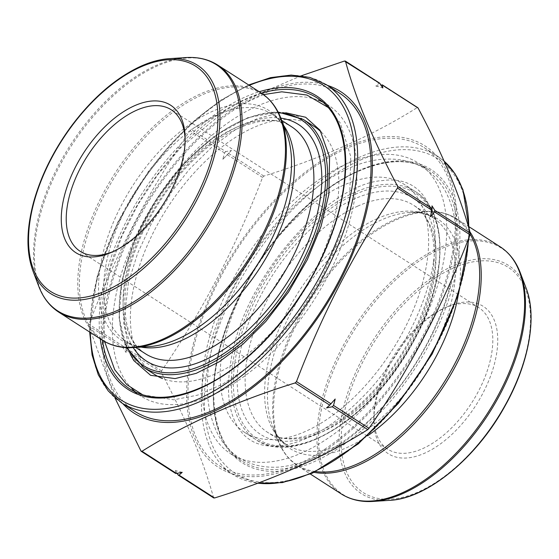 <?xml version="1.0" encoding="UTF-8"?>
<svg xmlns="http://www.w3.org/2000/svg" width="559" height="559" viewBox="0 0 559 559"><rect width="100%" height="100%" fill="white"/><g stroke="black" fill="none" stroke-linecap="round" stroke-linejoin="round"><path stroke-width="0.42" stroke-dasharray="2.79 2.1" d="M123.504 346.44L123.26 348.054L126.027 352.477L126.027 348.068L127.683 341.668L123.504 346.44L88.972 324.227L88.727 325.834L114.874 397.784M225.773 151.608L224.494 152.928L222.838 159.329L231.461 150.441L225.773 151.608L191.241 129.388L189.962 130.708C148.987 190.514 115.322 255.016 88.972 324.227M380.022 83.529L378.988 83.242L375.823 86.03L381.511 84.87L418.069 108.013M213.727 497.957L213.531 497.685C203.434 460.672 186.021 418.957 161.306 372.532L161.551 370.924C202.526 311.118 236.184 246.617 262.541 177.406L263.827 176.085C322.354 157.931 373.426 135.145 417.035 107.726M301.462 75.724L243.305 100.536L191.241 129.388M177.091 473.375L175.233 470.405L175.484 473.207L141.602 451.406M122.728 403.57A191.087 103.275 122.8 0 1 148.967 198.871A191.087 103.275 122.8 0 1 324.43 84.5A191.087 103.275 122.8 0 1 327.441 85.394M134.978 411.452A189.173 102.241 122.8 0 1 151.356 197.041A189.173 102.241 122.8 0 1 339.697 93.276M322.382 101.885A173.01 93.507 122.8 0 1 328.245 105.127A173.01 93.507 122.8 0 1 340.305 249A173.01 93.507 122.8 0 1 212.539 395.024A173.01 93.507 122.8 0 1 141.022 396.121A173.01 93.507 122.8 0 1 135.634 392.132M132.224 388.966A173.01 93.507 122.8 0 1 155.996 200.031A173.01 93.507 122.8 0 1 318.085 100.096M321.152 131.973A147.45 79.692 122.8 0 1 321.746 256.301A147.45 79.692 122.8 0 1 215.802 373.691A147.45 79.692 122.8 0 1 162.501 378.541M154.85 374.628A147.45 79.692 122.8 0 1 167.616 207.508A147.45 79.692 122.8 0 1 314.417 126.627M444.07 308.233A84.143 45.482 122.8 0 1 478.853 307.695A84.143 45.482 122.8 0 1 471.565 403.067A84.143 45.482 122.8 0 1 387.792 449.226A84.143 45.482 122.8 0 1 373.859 416.888A84.143 45.482 122.8 0 1 443.65 308.421A84.143 45.482 122.8 0 1 444.07 308.233M113.938 251.215A84.143 45.482 -57.2 0 0 115.371 250.579A84.143 45.482 -57.2 0 0 185.162 142.112A84.143 45.482 -57.2 0 0 185.141 140.54M346.091 147.157A191.087 103.275 -57.2 0 0 187.062 404.849A191.087 103.275 -57.2 0 0 366.397 415.686A191.087 103.275 -57.2 0 0 456.305 208.423A191.087 103.275 -57.2 0 0 346.091 147.157M343.219 185.308A147.45 79.692 -57.2 0 0 234.326 309.756A147.45 79.692 -57.2 0 0 244.604 432.373A147.45 79.692 -57.2 0 0 391.405 351.492A147.45 79.692 -57.2 0 0 404.171 184.372A147.45 79.692 -57.2 0 0 343.219 185.308M346.482 163.976A173.01 93.507 -57.2 0 0 218.716 310A173.01 93.507 -57.2 0 0 230.776 453.873A173.01 93.507 -57.2 0 0 403.025 358.969A173.01 93.507 -57.2 0 0 417.999 162.879A173.01 93.507 -57.2 0 0 346.482 163.976M345.846 148.75A189.173 102.241 -57.2 0 0 206.138 308.414A189.173 102.241 -57.2 0 0 219.324 465.724A189.173 102.241 -57.2 0 0 407.665 361.959A189.173 102.241 -57.2 0 0 424.043 147.548A189.173 102.241 -57.2 0 0 345.846 148.75M446.997 306.905A87.651 47.375 -57.2 0 0 446.557 307.101A87.651 47.375 -57.2 0 0 373.859 420.089A87.651 47.375 -57.2 0 0 432.093 449.366A87.651 47.375 -57.2 0 0 497.293 348.474A87.651 47.375 -57.2 0 0 446.997 306.905M126.027 352.477A219.023 118.375 122.8 0 1 127.683 341.668M182.206 472.334A219.023 118.375 122.8 0 1 175.233 470.405M335.19 399.035A219.023 118.375 122.8 0 1 326.568 407.916M432.002 205.887A219.023 118.375 122.8 0 1 430.346 216.696M375.823 86.03A219.023 118.375 122.8 0 1 382.796 87.959M222.838 159.329A219.023 118.375 122.8 0 1 231.461 150.441M123.26 348.054L88.727 325.834M224.494 152.928L189.962 130.708M378.988 83.242L344.456 61.029M161.306 372.532L125.782 349.675M161.551 370.924L126.027 348.068M262.541 177.406L227.017 154.55M263.827 176.085L228.303 153.229M213.531 497.685L178.705 475.283M121.582 402.836A189.173 102.241 122.8 0 1 137.961 188.425A189.173 102.241 122.8 0 1 326.302 84.661M249.3 85.373A187.069 101.102 -57.2 0 0 90.32 332.465M100.236 338.838A174.415 94.261 122.8 0 1 259.215 91.753M141.022 396.121L129.835 388.924A173.01 93.507 -57.2 0 0 201.352 387.82A173.01 93.507 -57.2 0 0 329.118 241.802A173.01 93.507 -57.2 0 0 317.058 97.93L328.245 105.127M261.395 93.157A173.01 93.507 -57.2 0 0 102.423 340.242M143.663 367.424A147.45 79.692 122.8 0 1 156.429 200.304A147.45 79.692 122.8 0 1 303.23 119.423M278.508 112.841A146.046 78.931 -57.2 0 0 156.073 200.08A146.046 78.931 -57.2 0 0 127.424 347.663M133.21 347.614A140.595 75.989 122.8 0 1 158.553 201.673A140.595 75.989 122.8 0 1 280.863 118.124M145.445 353.756A134.985 72.956 122.8 0 1 157.128 200.758A134.985 72.956 122.8 0 1 291.518 126.718C270.479 111.8 228.512 124.601 192.177 161.313C166.393 187.356 147.262 217.486 134.782 251.697C117.558 298.974 123.609 340.99 145.445 353.756M141.092 347.104A134.985 72.956 122.8 0 1 125.992 341.235A134.985 72.956 122.8 0 1 137.675 188.243A134.985 72.956 122.8 0 1 272.065 114.197A134.985 72.956 122.8 0 1 283.672 125.509M135.655 347.453L125.992 341.235C132.127 345.294 139.96 347.076 149.477 346.559A136.487 73.767 122.8 0 1 133.021 185.246A136.487 73.767 122.8 0 1 286.648 133.37C283.168 124.489 278.305 118.103 272.065 114.197L281.736 120.423M133.964 347.565A146.437 79.14 122.8 0 1 85.206 243.284A146.437 79.14 122.8 0 1 201.568 95.1A146.437 79.14 122.8 0 1 281.135 118.836M261.116 92.976A146.905 79.399 -57.2 0 0 114.854 173.563A146.905 79.399 -57.2 0 0 102.136 340.061M58.786 312.174A146.905 79.399 122.8 0 1 71.503 145.668A146.905 79.399 122.8 0 1 217.765 65.082M185.93 57.577A146.437 79.14 -57.2 0 0 155.737 65.613A146.437 79.14 -57.2 0 0 38.767 286.313M32.855 270.731A135.774 73.383 122.8 0 1 141.301 66.102A135.774 73.383 122.8 0 1 169.307 58.66M373.091 501.423A146.437 79.14 122.8 0 1 324.325 397.142A146.437 79.14 122.8 0 1 440.688 248.951A146.437 79.14 122.8 0 1 520.254 272.687M526.166 288.269A135.774 73.383 -57.2 0 0 452.399 266.259A135.774 73.383 -57.2 0 0 344.512 403.661A135.774 73.383 -57.2 0 0 389.721 500.34M314.109 472.369A146.905 79.399 122.8 0 1 297.905 466.024A146.905 79.399 122.8 0 1 287.668 343.862A146.905 79.399 122.8 0 1 396.156 219.869A146.905 79.399 122.8 0 1 456.885 218.939A146.905 79.399 122.8 0 1 469.923 231.845M500.235 246.826A146.905 79.399 -57.2 0 0 439.507 247.763A146.905 79.399 -57.2 0 0 331.019 371.756A146.905 79.399 -57.2 0 0 341.256 493.918M470.203 234.305A146.437 79.14 -57.2 0 0 425.057 211.435A146.437 79.14 -57.2 0 0 394.857 219.463A146.437 79.14 -57.2 0 0 277.886 440.164A146.437 79.14 -57.2 0 0 315.772 471.586M458.275 294.866A136.487 73.767 -57.2 0 0 409.544 212.441A136.487 73.767 -57.2 0 0 381.392 219.925A136.487 73.767 -57.2 0 0 272.373 425.63A136.487 73.767 -57.2 0 0 367.584 435.817M377.234 218.625A134.985 72.956 -57.2 0 0 277.543 332.549A134.985 72.956 -57.2 0 0 286.956 444.803A134.985 72.956 -57.2 0 0 421.346 370.757A134.985 72.956 -57.2 0 0 433.036 217.765A134.985 72.956 -57.2 0 0 377.234 218.625M357.781 206.103A134.985 72.956 -57.2 0 0 258.09 320.034A134.985 72.956 -57.2 0 0 267.502 432.282A134.985 72.956 -57.2 0 0 401.893 358.242A134.985 72.956 -57.2 0 0 413.576 205.244A134.985 72.956 -57.2 0 0 357.781 206.103M354.525 198.871A140.595 75.989 -57.2 0 0 242.969 412.64A140.595 75.989 -57.2 0 0 412.214 337.126A140.595 75.989 -57.2 0 0 354.525 198.871M355.224 194.315A146.046 78.931 122.8 0 1 415.148 337.936A146.046 78.931 122.8 0 1 239.336 416.378A146.046 78.931 122.8 0 1 355.224 194.315M354.406 192.513A147.45 79.692 -57.2 0 0 245.513 316.96A147.45 79.692 -57.2 0 0 255.791 439.577A147.45 79.692 -57.2 0 0 402.592 358.696A147.45 79.692 -57.2 0 0 415.358 191.576A147.45 79.692 -57.2 0 0 354.406 192.513M357.669 171.18A173.01 93.507 122.8 0 1 429.193 170.076A173.01 93.507 122.8 0 1 414.212 366.166A173.01 93.507 122.8 0 1 241.963 461.07A173.01 93.507 122.8 0 1 229.903 317.198A173.01 93.507 122.8 0 1 357.669 171.18M360.457 160.084A187.069 101.102 122.8 0 1 437.222 344.037A187.069 101.102 122.8 0 1 212.029 444.517A187.069 101.102 122.8 0 1 360.457 160.084M358.843 170.649A174.415 94.261 -57.2 0 0 220.456 435.838A174.415 94.261 -57.2 0 0 430.409 342.157A174.415 94.261 -57.2 0 0 358.843 170.649M444.16 161.251A189.173 102.241 -57.2 0 0 437.438 156.164A189.173 102.241 -57.2 0 0 359.241 157.365A189.173 102.241 -57.2 0 0 219.533 317.03A189.173 102.241 -57.2 0 0 232.719 474.339A189.173 102.241 -57.2 0 0 257.839 483.165M468.463 238.84A189.173 102.241 -57.2 0 0 468.756 227.806M452.909 268.264A133.95 72.397 122.8 0 1 507.872 399.985A133.95 72.397 122.8 0 1 346.622 471.929A133.95 72.397 122.8 0 1 452.909 268.264M433.525 261.556C441.268 204.643 419.837 175.421 382.328 180.599C330.278 183.666 249.81 270.486 232.991 350.179C225.508 384.641 227.317 410.551 238.42 427.908C247.12 441.603 260.885 447.605 279.738 445.914C308.47 442.393 338.698 423.373 370.428 388.84C402.976 352.484 427.502 302.754 433.525 261.556M454.32 264.742C458.883 235.053 455.746 210.226 444.887 190.277C431.967 168.657 412.493 158.274 386.472 159.133C322.892 159.839 238.427 248.427 214.915 336.106C203.49 377.046 204.957 410.683 219.331 437.019C232.6 458.394 252.333 468.428 278.515 467.121C310.909 464.131 343.324 446.396 375.767 413.912C415.875 373.768 446.948 314.983 454.32 264.742M285.705 112.757L277.683 113.274L257.133 118.718L234.78 130.128L211.945 147.066L189.857 168.734L169.16 194.798L151.461 223.467L137.633 253.318L128.353 282.847L123.805 323.235L130.324 354.238M142.797 394.857L173.877 399.797L197.767 395.094L222.475 384.264L247.211 367.864L271.129 346.587L299.261 313.403L322.718 275.797L339.914 236.268L349.682 197.411L350.752 156.534L340.249 122.945L327.833 107.265M263.485 94.611L221.867 113.407L181.151 147.241L158.078 174.282L138.003 204.461L121.827 236.436L110.277 268.774L103.198 307.101L104.603 341.542M478.853 307.695L171.229 109.774M387.792 449.226L80.168 251.305M89.671 332.046L89.643 329.642L97.287 275.873L117.572 222.566L148.484 171.347L170.998 143.649L195.447 119.619L220.924 100.124L248.65 84.961M126.495 347.621L119.102 317.819L121.904 280.863L134.579 240.272L155.877 199.968L183.729 163.871L215.425 135.509L247.903 117.635L278.089 112.017M185.162 142.112L185.162 138.912M115.371 250.579L112.464 251.899M469.35 226.954L456.885 218.939C447.787 213.161 437.18 210.659 425.057 211.435L409.544 212.441C419.061 211.924 426.894 213.706 433.036 217.765L413.576 205.244C435.873 218.22 441.617 261.717 423.268 309.993C410.25 344.26 390.762 374.153 364.796 399.692C328.909 434.965 288.164 446.865 267.502 432.282L286.956 444.803C280.716 440.897 275.853 434.511 272.373 425.63L277.886 440.164C282.204 451.518 288.877 460.141 297.905 466.024L310.371 474.039M244.604 432.373L255.791 439.577C293.734 466.751 371.127 419.313 411.221 345.644C447.689 282.693 450.03 212.168 415.358 191.576L404.171 184.372M230.776 453.873L241.963 461.07C210.666 442.148 204.517 384.844 228.275 323.088C252.137 257.713 307.632 193.072 358.424 171.285C387.024 158.917 410.613 158.511 429.193 170.076L417.999 162.879M219.324 465.724L232.719 474.339L257.552 483.276M424.043 147.548L437.438 156.164L444.146 161.216M469.232 236.883L469.378 229.945M373.859 416.888L373.859 420.089M443.65 308.421L446.557 307.101"/><path stroke-width="0.84" d="M380.938 84.982L382.545 85.157L382.796 87.959L379.694 83.172M114.874 397.784L140.952 450.987L141.986 451.274C185.902 423.715 236.974 400.929 295.194 382.915L296.48 381.594C322.836 312.383 356.495 247.882 397.47 188.076L397.715 186.468C373 140.043 355.587 98.328 345.49 61.315L345.294 61.043M380.022 83.529L344.456 61.029L301.462 75.724M432.002 210.296L432.002 205.887L434.769 210.31L434.525 211.917L430.346 216.696L432.002 210.296L397.47 188.076M329.733 405.135L335.19 399.035L333.534 405.436L332.256 406.756L326.568 407.916L329.733 405.135L295.194 382.915M175.484 473.207L176.518 473.494L182.206 472.334L179.041 475.115L178.007 474.829L177.091 473.375M141.602 451.406L141.231 451.316M417.79 107.684L418.069 108.013C442.791 154.431 460.197 196.153 470.294 233.166L470.049 234.773C443.699 303.984 410.033 368.486 369.059 428.292L367.78 429.612C324.171 457.031 273.099 479.818 214.565 497.971L213.531 497.685M178.342 475.192L178.705 475.283M327.441 85.394A191.087 103.275 122.8 0 1 358.557 238.546A191.087 103.275 122.8 0 1 212.93 411.843A191.087 103.275 122.8 0 1 122.728 403.57M248.65 84.961L270.556 77.631L291.183 75.081L309.959 77.435L326.302 84.661L339.697 93.276A189.173 102.241 122.8 0 1 352.883 250.586A189.173 102.241 122.8 0 1 213.175 410.25A189.173 102.241 122.8 0 1 134.978 411.452L121.582 402.836L108.236 390.958L98.314 374.844L92.081 355.014L89.671 332.046M135.634 392.132A173.01 93.507 122.8 0 1 132.224 388.966M318.085 100.096A173.01 93.507 122.8 0 1 322.382 101.885M162.501 378.541A147.45 79.692 122.8 0 1 154.85 374.628L143.663 367.424L126.495 347.621M278.089 112.017L303.23 119.423L314.417 126.627A147.45 79.692 122.8 0 1 321.152 131.973M134.412 105.784A87.651 47.375 122.8 0 1 185.162 138.912A87.651 47.375 122.8 0 1 112.464 251.899A87.651 47.375 122.8 0 1 62.259 206.383A87.651 47.375 122.8 0 1 134.412 105.784M185.141 140.54A84.143 45.482 -57.2 0 0 171.229 109.774A84.143 45.482 -57.2 0 0 136.445 110.305A84.143 45.482 -57.2 0 0 74.305 181.326A84.143 45.482 -57.2 0 0 80.168 251.305A84.143 45.482 -57.2 0 0 113.938 251.215M432.247 208.689L397.715 186.468M331.012 403.808L296.48 381.594M176.518 473.494L141.986 451.274M418.069 108.013L382.545 85.157M470.294 233.166L434.769 210.31M470.049 234.773L434.525 211.917M369.059 428.292L333.534 405.436M367.78 429.612L332.256 406.756M214.565 497.971L179.041 475.115M326.302 84.661A189.173 102.241 122.8 0 1 339.488 241.97A189.173 102.241 122.8 0 1 199.78 401.635A189.173 102.241 122.8 0 1 121.582 402.836M90.32 332.465A187.069 101.102 -57.2 0 0 198.564 398.916A187.069 101.102 -57.2 0 0 352.184 186.559A187.069 101.102 -57.2 0 0 249.3 85.373M259.215 91.753A174.415 94.261 122.8 0 1 342.101 197.613A174.415 94.261 122.8 0 1 200.178 388.351A174.415 94.261 122.8 0 1 100.236 338.838M102.423 340.242A173.01 93.507 -57.2 0 0 129.835 388.924C148.408 400.489 171.997 400.083 200.597 387.715C251.389 365.928 306.884 301.287 330.746 235.912C354.504 174.156 348.355 116.852 317.058 97.93A173.01 93.507 -57.2 0 0 261.395 93.157M303.23 119.423A147.45 79.692 122.8 0 1 313.508 242.04A147.45 79.692 122.8 0 1 204.615 366.487A147.45 79.692 122.8 0 1 143.663 367.424M127.424 347.663A146.046 78.931 -57.2 0 0 203.797 364.685A146.046 78.931 -57.2 0 0 318.371 222.133A146.046 78.931 -57.2 0 0 278.508 112.841M280.863 118.124A140.595 75.989 122.8 0 1 313.76 226.262A140.595 75.989 122.8 0 1 204.496 360.129A140.595 75.989 122.8 0 1 133.21 347.614M281.736 120.423L291.518 126.718A134.985 72.956 122.8 0 1 300.931 238.966A134.985 72.956 122.8 0 1 201.24 352.897A134.985 72.956 122.8 0 1 145.445 353.756L135.655 347.453M283.672 125.509A134.985 72.956 122.8 0 1 275.727 239.615A134.985 72.956 122.8 0 1 181.787 340.375A134.985 72.956 122.8 0 1 141.092 347.104M177.629 339.075A136.487 73.767 122.8 0 1 149.477 346.559L133.964 347.565A146.437 79.14 122.8 0 0 164.164 339.537A146.437 79.14 122.8 0 0 281.135 118.836L286.648 133.37A136.487 73.767 122.8 0 1 177.629 339.075M58.786 312.174L102.136 340.061A146.905 79.399 -57.2 0 0 162.865 339.131A146.905 79.399 -57.2 0 0 271.353 215.138A146.905 79.399 -57.2 0 0 261.116 92.976L217.765 65.082A146.905 79.399 122.8 0 1 228.002 187.244A146.905 79.399 122.8 0 1 119.514 311.237A146.905 79.399 122.8 0 1 58.786 312.174C49.758 306.283 43.085 297.668 38.767 286.313A146.437 79.14 -57.2 0 0 118.333 310.049A146.437 79.14 -57.2 0 0 234.696 161.858A146.437 79.14 -57.2 0 0 185.93 57.577C198.054 56.808 208.668 59.31 217.765 65.082M185.93 57.577L169.307 58.66A135.774 73.383 122.8 0 1 185.672 219.128A135.774 73.383 122.8 0 1 32.855 270.731L38.767 286.313M140.33 67.143A133.95 72.397 -57.2 0 0 34.043 270.815A133.95 72.397 -57.2 0 0 195.294 198.864A133.95 72.397 -57.2 0 0 140.33 67.143M373.091 501.423L389.721 500.34A135.774 73.383 -57.2 0 0 496.769 419.285A135.774 73.383 -57.2 0 0 526.166 288.269L520.254 272.687A146.437 79.14 122.8 0 1 488.545 413.995A146.437 79.14 122.8 0 1 373.091 501.423C360.967 502.192 350.353 499.69 341.256 493.918A146.905 79.399 -57.2 0 0 487.518 413.332A146.905 79.399 -57.2 0 0 500.235 246.826L469.35 226.954M469.923 231.845A146.905 79.399 122.8 0 1 443.706 386.15A146.905 79.399 122.8 0 1 314.109 472.369M315.772 471.586A146.437 79.14 -57.2 0 0 357.453 463.9A146.437 79.14 -57.2 0 0 457.828 357.767A146.437 79.14 -57.2 0 0 470.203 234.305M367.584 435.817A136.487 73.767 -57.2 0 0 458.275 294.866M257.839 483.165A189.173 102.241 -57.2 0 0 392.516 408.86A189.173 102.241 -57.2 0 0 468.463 238.84M468.756 227.806A189.173 102.241 -57.2 0 0 444.16 161.251M130.324 354.238L133.783 360.583L150.623 375.327L175.1 378.59L196.209 373.349L219.331 361.722L242.976 344.148L265.791 321.516L288.514 292.077L307.317 259.697L321.048 226.381L328.888 194.232L329.579 156.953L320.021 130.212L305.661 117.257L285.705 112.757M327.833 107.265L306.905 95.037L281.827 91.809L263.485 94.611M104.603 341.542L114.693 369.695L126.858 384.69L142.797 394.857M379.785 83.235L345.252 61.015M175.722 473.508L141.189 451.288M417.832 107.712L382.307 84.856M213.769 497.985L178.244 475.129M261.116 92.976C270.144 98.859 276.817 107.482 281.135 118.836M102.136 340.061C111.234 345.839 121.841 348.341 133.964 347.565M169.307 58.66C160.314 59.254 150.867 61.763 140.959 66.179C115.797 77.792 92.521 97.874 71.133 126.425C53.776 150.147 41.38 174.967 33.952 200.891C26.343 228.512 25.98 251.795 32.855 270.731M310.371 474.039L341.256 493.918M520.254 272.687C515.936 261.332 509.263 252.717 500.235 246.826M389.721 500.34C427.209 498.698 476.778 457.772 505.182 405.694C528.905 363.483 537.409 316.862 526.166 288.269M257.552 483.276L282.386 482.599L312.565 473.075L358.333 443.839L398.441 403.277L432.24 353.917L458.534 294.055L469.232 236.883M469.378 229.945L462.95 189.683L455.026 173.765L444.146 161.216"/></g></svg>
